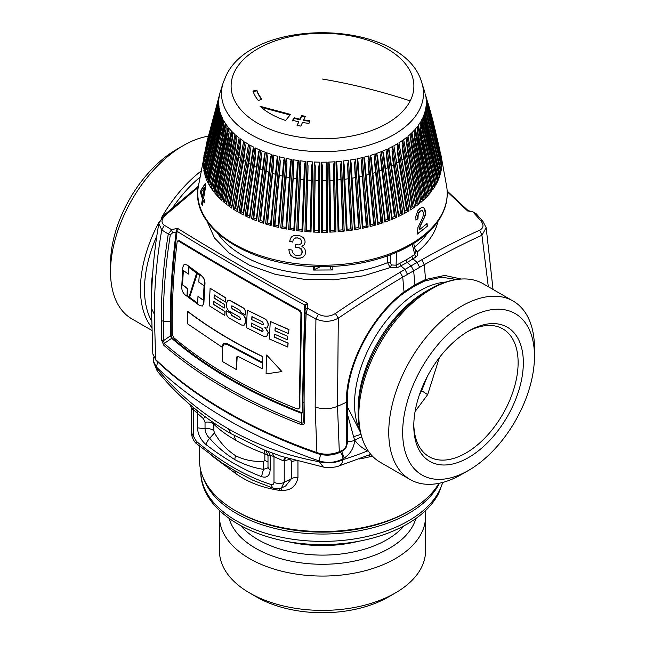 <?xml version="1.0" encoding="UTF-8"?>
<svg xmlns="http://www.w3.org/2000/svg" width="645" height="645" viewBox="0 0 645 645"><rect width="100%" height="100%" fill="white"/><g stroke="black" fill="none" stroke-linecap="round" stroke-linejoin="round"><path stroke-width="0.97" d="M419.347 394.958L421.669 390.725L427.248 376.632M415.082 411.542L427.643 394.651L439.382 357.62M413.808 424.386A73.772 42.594 120 0 0 429.07 456.676A73.772 42.594 120 0 0 490.966 431.207A73.772 42.594 120 0 0 502.842 328.894A73.772 42.594 120 0 0 467.246 331.828M442.309 353.952A77.465 44.723 120 0 0 413.792 425.918A77.465 44.723 120 0 0 494.828 434.633A77.465 44.723 120 0 0 521.636 348.002A77.465 44.723 120 0 0 468.568 331.046A77.465 44.723 120 0 0 442.309 353.952M500.165 442.833A93.203 53.809 120 0 0 534.471 356.242A93.203 53.809 120 0 0 436.971 345.752A93.203 53.809 120 0 0 404.713 449.984A93.203 53.809 120 0 0 468.568 470.39A93.203 53.809 120 0 0 500.165 442.833M468.568 470.39L461.61 474.406A103.039 59.493 -60 0 1 410.091 479.509A103.039 59.493 -60 0 1 426.684 336.609A103.039 59.493 -60 0 1 513.13 301.046A103.039 59.493 -60 0 1 534.471 348.211L534.471 356.242M513.13 301.046L483.202 283.768A103.039 59.493 120 0 0 462.449 278.979A103.039 59.493 120 0 0 396.756 319.339A103.039 59.493 120 0 0 365.642 446.654A103.039 59.493 120 0 0 380.171 462.231L410.091 479.509M347.292 406.624L360.241 431.9M368.198 450.936L367.924 450.524M338.036 466.295A12.295 8.329 -107.2 0 0 338.141 466.262A12.295 8.329 -107.2 0 0 343.035 459.627A464.368 272.746 120.9 0 0 367.714 450.879C362.611 448.436 358.265 444.873 354.669 440.18L361.579 436.81M341.713 451.484L344.236 458.039C350.59 453.693 354.065 447.735 354.669 440.18L353.605 436.77L360.853 434.343M347.292 413.598L353.605 436.77M344.236 458.039L342.979 458.764L343.035 459.627C335.779 463.013 327.837 463.715 319.211 461.747L323.371 467.053C328.184 468.238 337.271 466.899 338.141 466.262L370.754 454.306M358.991 459.038A122.953 70.99 0 0 0 369.375 456.878L369.488 454.838M369.375 456.878L372.375 456.104M211.633 455.604L235.554 473.446C247.865 482.242 262.531 487.878 279.535 490.361L281.639 490.442C290.79 490.627 296.224 486.346 297.95 477.598A7.377 4.257 0 0 0 291.443 478.654L291.443 461.868A7.377 4.257 0 0 1 295.724 460.748M199.547 446.195L199.547 460.554A122.953 70.99 0 0 0 235.554 510.751A122.953 70.99 0 0 0 357.12 528.674A122.953 70.99 0 0 0 409.446 510.751A122.953 70.99 0 0 0 438.963 483.315M157.283 371.125L156.243 367.658C176.593 392.378 200.635 412.768 228.354 428.82C256.138 444.808 286.428 455.789 319.211 461.747L319.154 460.925C327.708 463.408 335.65 462.691 342.979 458.764A7.377 4.112 -120 0 0 340.367 452.097M285.687 485.911L291.443 478.654L284.235 482.307L281.349 488.112M281.639 490.442L280.922 488.313M279.535 490.361L279.116 488.87M234.683 470.616L252.993 480.323L274.286 488.588A7.377 5.096 -72.5 0 1 271.287 484.556A238.787 137.869 -120 0 1 233.821 467.786A238.787 137.869 60 0 1 196.346 441.293A7.377 3.209 -50 0 0 196.822 443.929L221.606 462.602L234.683 470.616L235.554 473.446M235.554 510.751L237.296 511.751A120.494 69.571 0 0 0 356.427 529.319A120.494 69.571 0 0 0 407.704 511.751L409.446 510.751M281.333 456.321L264.523 450.081L230.942 433.658M285.743 457.765L284.235 460.828L283.308 460.804L270.158 455.023L268.046 456.015M285.074 457.555L283.308 460.804M288.525 458.635A7.377 4.958 -105.7 0 0 288.234 459.724C290.202 459.256 291.274 459.966 291.443 461.868M153.365 361.023L156.187 366.836C176.327 386.242 200.168 403.899 227.717 419.822C255.299 435.73 285.775 449.428 319.154 460.925L320.525 454.459M274.423 488.62A7.377 5.096 -72.5 0 1 274.294 488.588L281.446 488.063L285.711 485.903M191.662 406.052L193.097 407.253L193.645 409.954L203.554 418.782L205.037 422.241C208.851 421.677 211.81 422.362 213.898 424.281C219.719 429.989 226.935 435.262 235.554 440.108C244.173 445.211 253.928 449.742 264.837 453.693L264.466 450.057M268.078 451.403L270.158 455.023L270.158 469.77A7.377 4.257 180 0 1 267.998 466.762L267.852 467.867L263.466 469.358L261.475 476.631C266.861 478.211 269.755 475.929 270.158 469.77M271.988 452.798L273.988 456.338L273.988 482.21C273.875 484.169 272.972 484.951 271.287 484.556M288.234 459.724A493.441 294.66 121.8 0 1 284.235 460.828L284.235 482.307A7.377 4.257 180 0 1 273.988 482.21M228.354 428.82L230.878 433.617C202.562 417.218 178.02 396.369 157.243 371.069L153.405 361.74L156.243 367.658L157.702 361.966M196.822 443.929C192.581 441.035 190.96 432.795 191.484 432.811L196.346 441.293M192.734 408.511C190.888 407.963 191.186 408.438 193.645 409.954L193.645 435.818M213.769 422.87L213.898 430.884L214.479 432.9C219.969 442.494 226.992 450.089 235.554 455.693L234.683 459.53C243.963 464.545 253.55 467.819 263.466 469.358L263.757 461.352C253.59 461.901 244.189 460.014 235.554 455.693M196.717 410.204L197.483 413.066L197.483 427.812C197.878 434.432 200.772 440.059 206.158 444.695A7.377 3.483 -52.3 0 1 209.689 438.31C217.115 446.783 225.452 453.854 234.683 459.53M204.925 416.565L203.554 418.782M267.981 455.555L264.837 453.693L264.837 460.288L263.757 461.352M213.898 430.884A7.377 4.257 0 0 0 205.037 428.844L197.483 427.812M205.037 422.241L205.037 428.844C205.247 432.481 206.795 435.641 209.689 438.31L214.479 432.9M161.21 218.203A103.039 59.493 120 0 1 178.383 193.258A103.039 59.493 -60 0 1 200.934 171.159M159.404 221.453A103.039 59.493 120 0 0 151.688 327.378M151.76 330.369L131.87 318.88A103.039 59.493 -60 0 1 110.529 271.714A103.039 59.493 -60 0 1 183.39 145.52A103.039 59.493 -60 0 1 208.238 136.216M183.39 145.52L176.432 149.535A93.203 53.809 120 0 0 110.529 263.684L110.529 271.714M219.921 510.961A103.039 59.485 0 0 0 219.461 516.572L219.461 550.911A103.039 59.485 0 0 0 249.639 592.973L256.597 596.988A93.203 53.809 0 0 0 388.403 596.988L395.361 592.973A103.039 59.485 0 0 0 421.37 567.656A103.039 59.485 0 0 0 425.539 550.911L425.539 516.572A103.039 59.485 0 0 0 425.079 510.961M249.639 592.973A103.039 59.485 0 0 0 395.361 592.973M219.461 516.572A103.039 59.485 0 0 0 307.85 575.461A103.039 59.485 0 0 0 421.37 533.326A103.039 59.485 0 0 0 425.539 516.572M203.215 477.768A121.728 70.281 0 0 0 317.34 533.979A121.728 70.281 0 0 0 439.301 483.557A121.728 70.281 0 0 0 439.479 483.21M437.987 221.235A116.374 67.193 180 0 1 434.166 231.853C430.457 239.118 424.789 245.842 417.178 252.01L414.985 248.76M480.678 220.542L482.815 221.146L476.01 213.584L473.341 212.415L480.678 220.542C484.048 224.823 483.71 228.04 479.67 230.184L481.936 235.248C463.771 243.504 444.55 253.316 424.273 264.684L421.749 259.75L411.107 265.877L413.671 270.787L414.904 284.808L414.356 286.162M447.17 191.017L468.036 210.56L473.196 211.987L468.004 210.947M412.276 244.326L414.735 254.412A2.459 1.572 54.1 0 0 416.178 256.775L407.229 262.491L397.223 267.723L396.078 265.192A117.987 68.12 0 0 0 399.739 263.434L405.923 260.04L407.229 262.491L411.107 265.877L400.126 272.238L402.738 277.116C381.864 289.5 360.386 303.19 338.303 318.17L337.504 406.318A872.991 504.019 180 0 0 346.373 402.27L347.292 401.125M482.815 221.146L486.161 227.693L481.936 235.248L488.313 286.719M405.923 260.04L411.695 256.533L413.082 258.927A491.756 283.913 -120 0 1 417.073 262.418L419.645 267.32L424.273 264.684L425.563 279.519L444.728 275.431L461.175 279.043M304.706 306.004L305.141 306.415L302.989 397.828L302.545 397.36L304.706 306.004L304.908 305.109L305.287 305.698L307.544 303.408L304.908 305.109C254.702 277.648 212.06 253.033 176.996 231.257L177.367 228.249L171.659 229.757L164.322 225.234C160.952 222.751 161.29 219.437 165.33 215.285L163.516 215.599L198.37 186.212M403.786 293.104L404.028 291.951C371.649 315.824 345.696 365.417 346.373 402.27L346.373 444.437C346.139 446.993 344.849 448.928 342.487 450.242L341.987 451.363L338.77 452.822M342.487 450.242L339.302 451.685C332.127 454.693 324.661 454.999 316.913 452.613L315.171 407.06C322.887 409.478 330.329 409.236 337.504 406.318L339.302 451.685L338.802 452.806C331.893 455.652 324.749 455.902 317.372 453.572L317.388 453.58M164.322 225.234L161.758 229.967C156.799 258.04 154.324 286.114 154.324 314.196L155.663 359.515A2.459 1.717 133.6 0 0 156.066 360.418C176.141 379.486 199.813 396.901 227.072 412.655C254.356 428.393 284.453 442.027 317.372 453.572L316.913 452.613A479.945 277.092 180 0 1 226.572 411.671A479.945 277.092 180 0 1 155.663 359.515L152.817 353.855M396.53 252.38L396.078 265.192L391.354 264.95L390.177 267.602L363.506 275.818L334.11 279.793L304.013 279.277L275.286 274.351L249.8 265.401L229.112 253.033L214.519 237.997L207.021 221.235M176.988 232.273L176.174 231.958C172.263 262.031 170.304 291.79 170.304 321.226L171.127 321.484C171.127 292.064 173.078 262.322 176.988 232.273L176.996 231.257L176.278 231.216L177.367 228.249C212.915 250.325 256.307 275.383 307.544 303.408L307.48 308.173L305.093 309.568L305.012 312.599C303.658 343.608 302.989 373.358 302.989 401.851M318.436 314.212L315.913 318.969C323.653 322.298 331.119 322.032 338.303 318.17L335.408 313.478C329.95 316.816 324.298 317.058 318.436 314.212L307.48 308.173L306.133 313.591L305.012 312.599M315.171 407.06L315.913 318.969L306.133 313.591C304.787 344.664 304.109 374.487 304.109 403.044L304.327 422.378C304.521 424.233 303.529 424.982 301.344 424.636C274.004 414.098 248.712 402.133 225.476 388.733C202.256 375.309 181.664 360.789 163.677 345.156L161.564 339.955L161.274 320.581C161.266 292.016 163.604 263.16 168.281 234.006L161.758 229.967L158.839 223.476M176.278 231.216L176.174 231.958L172.409 232.966L170.32 234.844C165.66 263.934 163.33 292.733 163.338 321.226L163.628 340.576L170.425 335.86L171.248 336.101L171.635 338.311L170.425 335.86L170.304 321.226L163.338 321.226L161.274 320.581M172.409 232.966L171.659 229.757L168.281 234.006L170.32 234.844M301.642 413.364C249.825 393.248 206.489 368.231 171.635 338.311L164.241 343.479C182.221 359.055 202.796 373.544 225.984 386.952C249.188 400.327 274.439 412.292 301.723 422.854L301.642 413.364L303.11 412.461L302.666 411.986L301.642 413.364M161.564 339.955L163.628 340.576L164.241 343.479L163.677 345.156M301.344 424.636L301.723 422.854C302.819 423.378 303.311 422.814 303.198 421.161L302.989 401.859L303.198 421.177L304.327 422.378M302.989 397.828L302.989 401.859L304.109 403.044M305.287 305.698L305.093 309.568M330.546 266.417L330.732 268.86L332.885 269.949L314.252 270.053L313.389 270.013L313.196 266.361M320.742 266.554L313.389 270.013M391.354 264.95L390.346 262.709L387.564 262.644A112.657 65.048 180 0 1 217.397 232.974M397.223 267.723L390.177 267.602L387.564 262.644L387.806 255.807M411.695 256.533A117.987 68.12 0 0 0 414.735 254.412L415.678 251.897M415.38 251.082L417.178 252.01C418.129 253.872 417.799 255.46 416.178 256.775M231.652 305.94L231.361 306.843L232.337 308.689L242.141 314.349L232.16 308.794L231.184 306.939L232.321 306.044L239.94 310.318L240.924 312.406L245.681 314.962L245.769 313.462C245.713 310.93 244.64 308.971 242.56 307.609L230.281 300.715L227.862 300.522L226.718 302.779L226.556 305.52C226.605 308.06 227.637 310.035 229.644 311.446L239.553 317.05L240.561 318.88L239.408 319.783L240.545 319.13M230.821 313.414L231.966 315.405L239.408 319.783L231.789 315.51L230.821 313.414L226.266 310.745L226.185 312.236C226.258 314.768 227.29 316.735 229.297 318.154L241.577 325.04L244.076 325.193L245.237 322.927L245.382 320.194C245.302 317.671 244.221 315.719 242.141 314.349M232.321 306.044L231.378 306.593M242.318 314.252C244.399 315.623 245.479 317.566 245.552 320.089L245.237 322.927M244.165 325.136L245.406 322.822M230.999 313.317L226.266 310.745M239.585 319.686L240.271 319.775M245.681 314.962L245.947 313.365C245.882 310.825 244.818 308.874 242.73 307.504L230.458 300.618L227.951 300.473M262.821 331.337L251.373 326.128L251.534 323.145L262.072 328.386L263.12 330.675L262.741 331.393L261.918 331.369L251.373 326.128M251.711 323.04L251.55 326.023M264.297 318.662L247.325 310.148L246.342 327.587L263.773 336.319L266.748 336.392L268.191 332.61L265.595 328.329L264.684 327.797L267.135 328.055L268.143 325.12C268.062 322.274 266.78 320.122 264.297 318.662L264.474 318.565C266.957 320.017 268.239 322.169 268.32 325.016L267.224 327.999M251.913 316.663L251.735 319.654L263.096 324.919L263.515 323.701L262.45 321.903L251.913 316.663M265.595 328.329L268.368 332.514L266.837 336.343M264.474 318.565L247.325 310.148M263.184 324.862L251.735 319.654M252.082 316.558L251.905 319.557M262.547 356.62C234.611 343.237 209.633 328.2 187.631 311.527L187.389 323.717L221.985 347.115L223.46 343.132L226.887 343.479L262.418 362.321L262.725 356.516L262.418 362.321M223.549 343.084L221.985 347.115M262.725 356.516C234.78 343.132 209.81 328.103 187.808 311.422L187.631 311.527M222.678 346.712L222.589 361.619L236.497 369.65L236.554 357.572L237.086 356.435L238.36 356.532L262.305 368.811L262.402 363.135L226.871 344.293L223.936 343.995L222.678 346.712M262.402 363.135L227.048 344.188L224.017 343.946M262.579 363.03L262.305 368.811M236.497 369.65L237.183 356.387M266.466 355.129L266.095 373.89L281.881 371.56L266.643 355.024L281.881 371.56M288.758 329.603L270.279 321.476L269.288 338.915L287.767 347.042L287.96 343.075L274.617 337.287L274.778 334.303L287.154 339.681L287.356 336.198L274.972 330.812L275.157 327.821L288.5 333.602L288.936 329.498L288.5 333.602M275.326 327.716L274.972 330.812M275.149 330.716L287.356 336.198M287.533 336.093L287.154 339.681M274.955 334.199L274.617 337.287M274.794 337.182L287.96 343.075M288.138 342.971L287.767 347.042M288.936 329.498L270.279 321.476M225.742 298.038L210.141 288.25L209.157 305.682L224.758 315.478L224.952 311.503L213.672 304.521L213.834 301.538L224.291 308.028L224.492 304.545L214.035 298.055L214.213 295.055L225.484 302.037L225.911 297.942L225.484 302.037M214.382 294.959L214.035 298.055M214.205 297.95L224.492 304.545M224.662 304.448L224.291 308.028M214.011 301.441L213.672 304.521M213.85 304.424L224.952 311.503M225.129 311.406L224.758 315.478M225.911 297.942L210.141 288.25M183.365 270.223L182.535 284.671L187.51 288.549L187.187 295.483L189.17 296.982M188.808 267.078L188.332 274.101L183.188 270.328L182.358 284.776L187.332 288.654L187.018 295.579L188.993 297.087L196.652 273.149L188.63 267.183L188.155 274.198M181.705 287.081C181.777 290.274 182.882 292.846 185.018 294.805L199.684 305.617L202.425 306.028L203.699 303.295L204.82 283.373C204.796 280.164 203.643 277.616 201.377 275.721L186.719 264.91L184.115 264.418L182.841 267.151L181.705 287.081M189.541 297.498L197.644 303.416L197.967 296.49L203.256 300.183L204.07 285.735L198.781 282.042L199.257 275.02L197.209 273.553L189.541 297.498L197.378 273.456M184.204 264.369L186.719 264.91M202.506 305.98L203.868 303.198L204.997 283.268C204.973 280.067 203.82 277.519 201.546 275.625L186.897 264.805M203.425 300.078L197.967 296.49M189.719 297.393L197.822 303.319M177.117 242.036L177.649 240.98L178.496 241.053C212.044 261.443 252.332 284.703 299.369 310.842L300.957 313.534L299.224 407.729L298.635 408.898L297.184 408.906C248.414 389.548 207.263 365.788 173.723 337.633L172.288 334.441L172.215 323.443C172.223 296.579 173.852 269.441 177.117 242.036M298.635 408.898L299.933 407.317L299.869 396.32L299.159 396.723M177.649 240.98L179.205 240.641C212.745 261.048 253.033 284.308 300.078 310.43L301.667 313.123L299.869 396.32M204.473 187.244L202.852 196.451L201.377 192L204.723 187.211L202.852 196.451M421.169 122.356L421.201 120.792A103.781 59.912 0 0 0 422.08 119.148A103.781 59.912 0 0 0 422.257 118.793L437.455 181.826L435.665 185.22L435.02 184.494M438.269 180.052L423.201 116.769A103.781 59.912 0 0 0 424.015 114.737L439.406 177.149L438.269 180.052M439.253 172.86L440.785 172.409L439.761 175.585M425.627 116.866A98.362 79.537 -166.3 0 1 425.426 114.528L425.273 110.617A103.781 59.912 0 0 1 424.7 112.681L439.825 175.908M440.462 168.151L441.583 167.619L441.051 171.159L425.708 108.537A103.781 59.912 0 0 0 426.031 106.457L426.184 110.359A98.362 80.117 -173.1 0 0 426.24 111.15M440.809 163.387L441.809 162.814L441.664 166.184M426.434 106.175L426.281 102.281A103.781 59.912 0 0 1 426.216 104.369L441.696 166.362M440.519 158.622L441.446 158.009L441.752 161.452M441.446 158.009L426.031 98.096A103.781 59.912 0 0 1 426.216 100.185L441.769 161.556M446.703 186.687C448.17 196.169 446.614 205.441 442.035 214.495C427.256 245.068 376.293 266.925 322.734 266.562C252.26 267.788 189.872 228.991 198.297 186.687A124.727 72.006 0 0 0 299.151 263.982A124.727 72.006 0 0 0 442.18 213.519A124.727 72.006 0 0 0 446.703 186.687L440.97 155.235L425.805 96.548M440.059 151.075L433.182 121.752L425.273 93.936A103.781 59.912 0 0 1 425.708 96.016L441.261 156.759M440.97 155.235L440.511 153.236M421.774 82.641C404.012 19.205 253.501 15.472 226.032 75.86L223.226 82.641A101.007 58.316 0 0 0 298.949 150.091A101.007 58.316 0 0 0 419.419 109.803A101.007 58.316 0 0 0 421.774 82.641L424.668 91.751A103.781 59.912 0 0 1 424.7 91.872L424.87 92.437M409.011 210.826L404.665 213.334L393.877 145.77L394.595 145.375A103.781 59.912 0 0 0 397.151 143.899L397.836 143.488L397.264 147.858A98.362 57.776 -120.9 0 0 398.892 161.887L406.535 210.238L409.011 210.826L397.836 143.488M414.533 207.222L410.502 209.899L398.957 142.795L399.626 142.368A103.781 59.912 0 0 0 401.996 140.787L402.633 140.352L402.117 144.746A98.362 61.525 -124.5 0 0 403.851 158.702L411.986 206.739L414.533 207.222L402.633 140.352M419.605 203.409L415.904 206.247L403.665 139.618L404.278 139.167A103.781 59.912 0 0 0 406.463 137.498L407.035 137.03L406.584 141.448A98.362 64.976 -128.5 0 0 408.414 155.332L417.009 203.03L419.605 203.409L407.035 137.03M424.2 199.402L420.854 202.377L407.979 136.256L408.535 135.781A103.781 59.912 0 0 0 410.51 134.031L411.034 133.539L410.639 137.974A98.362 68.112 -132.7 0 0 412.558 151.785L421.564 199.128L424.2 199.402L411.034 133.539M428.304 195.217L425.329 198.321L411.873 132.733L412.373 132.233A103.781 59.912 0 0 0 414.13 130.403L414.59 129.895L414.267 134.345A98.362 70.918 -137.4 0 0 416.267 148.076L425.644 195.048L428.304 195.217L414.59 129.895M431.892 190.88L429.296 194.097L415.34 129.056L415.775 128.54A103.781 59.912 0 0 0 417.307 126.646L417.71 126.122L417.452 130.588A98.362 73.369 -142.4 0 0 419.516 144.23L429.215 190.815L431.892 190.88L417.71 126.122M433.126 189.195L432.747 189.719L432.198 188.977L418.347 125.251L418.726 124.719A103.781 59.912 0 0 0 420.024 122.768L420.355 122.227L434.948 186.405L433.126 189.195M206.335 144.496L219.727 93.936A103.781 59.912 0 0 1 220.3 91.872L220.477 91.308M203.425 159.089L204.078 155.961M203.417 159.154L218.969 98.096A103.781 59.912 0 0 1 219.292 96.016L203.949 155.614M203.223 163.822L203.304 160.412L204.263 161M218.671 103.458L218.719 101.918A103.781 59.912 0 0 1 218.784 100.185L203.304 160.412M218.719 101.918A103.781 59.912 0 0 0 218.719 102.281L203.191 163.959M203.594 168.547L203.231 165.217L204.263 165.773M219.01 107.167L218.969 106.457A103.781 59.912 0 0 1 218.784 104.369L203.231 165.217M203.844 170.586L219.292 108.537A103.781 59.912 0 0 0 219.727 110.617L204.489 173.537L203.844 170.586M206.779 177.585L206.005 178.27L204.836 174.787L220.3 112.681A103.781 59.912 0 0 0 220.985 114.737L221.042 115.85M206.731 180.052L221.799 116.769A103.781 59.912 0 0 0 222.743 118.793L208.085 182.922L206.731 180.052M211.326 186.752L210.73 187.485L208.722 184.123L211.229 184.26M225.323 123.308L210.73 187.485L225.323 123.308L224.976 122.768A103.781 59.912 0 0 1 223.799 120.792L223.501 120.244L208.722 184.123M228.104 127.17L214.422 191.17L213.914 191.928L213.503 191.404L211.512 188.662L225.911 124.187L226.274 124.719A103.781 59.912 0 0 0 227.693 126.646L228.104 127.17L213.826 191.638M218.042 195.451L217.623 196.233L214.833 193.065L217.502 192.952A116.818 67.443 0 0 0 217.937 193.452M217.51 195.903L231.337 130.911L230.87 130.403A103.781 59.912 0 0 1 229.225 128.54L228.79 128.024L214.833 193.065M219.171 197.83L218.679 197.33L232.136 131.741L232.627 132.233A103.781 59.912 0 0 0 234.49 134.031L235.022 134.515L221.848 200.377L219.171 197.83M226.782 203.538L226.564 204.336L223.033 201.434L225.653 201.103A116.818 67.443 0 0 0 226.685 201.966M226.379 203.949L239.126 137.957L238.537 137.498A103.781 59.912 0 0 1 236.465 135.781L235.909 135.305L223.033 201.434M231.869 207.295L231.74 208.101L227.87 205.344L240.109 138.715L240.722 139.167A103.781 59.912 0 0 0 243.004 140.787L243.641 141.231L231.515 207.69M235.691 208.512A981.198 595.367 122.7 0 1 243.584 160.323A98.362 59.687 122.7 0 0 245.261 146.326L244.713 141.94L245.374 142.368A103.781 59.912 0 0 0 247.849 143.899L248.543 144.311L237.368 211.649L237.392 210.834L237.368 211.649L233.176 209.053L235.691 208.512A116.818 67.443 0 0 0 237.32 209.536M253.799 147.189L243.407 214.954L243.334 214.148L243.407 214.954L242.665 214.575L238.908 212.536L249.696 144.98L250.405 145.375A103.781 59.912 0 0 0 253.058 146.802L253.799 147.189L253.187 148.35L243.076 214.495M247.414 215.051A981.198 514.968 115.8 0 1 254.235 166.265A98.362 51.624 115.8 0 0 255.694 152.147L255.033 147.802L255.791 148.173A103.781 59.912 0 0 0 258.605 149.495L259.395 149.842L249.833 218.018L249.663 217.212L249.833 218.018L245.052 215.785L247.414 215.051A116.818 67.443 0 0 0 249.615 216.091M265.297 152.268L256.605 220.816L256.339 220.018L256.605 220.816L255.783 220.493L251.574 218.776L260.701 150.414L261.499 150.753A103.781 59.912 0 0 0 264.466 151.954L265.297 152.268L264.377 155.929M271.472 154.453L263.708 223.323L263.345 222.541L263.708 223.323L262.846 223.041L258.435 221.501L266.667 152.784L267.506 153.091A103.781 59.912 0 0 0 270.61 154.163L271.472 154.453L270.529 158.146M277.898 156.38L271.094 225.548L270.634 224.783L271.094 225.548L270.199 225.299L265.611 223.936L272.908 154.905L273.778 155.179A103.781 59.912 0 0 0 277.003 156.13L277.898 156.38L276.939 160.113M283.566 161.814L278.108 226.911L278.729 227.467L273.069 226.081L274.988 225A116.818 67.443 0 0 0 278.189 225.79M283.647 160.387L284.55 158.041L283.623 157.832A103.781 59.912 0 0 1 280.293 157.017L279.382 156.775L273.069 226.081M285.937 228.346L286.574 229.072L280.76 227.919L286.074 158.38L287.009 158.581A103.781 59.912 0 0 0 290.427 159.259L291.379 159.436L290.435 162.056L285.888 228.507L290.435 162.056M293.878 229.66L297.393 163.459L293.846 229.789L294.596 230.362L288.662 229.443L289.887 229.048L290.298 228.217A116.818 67.443 0 0 0 293.894 228.773M297.393 163.459L298.361 160.549L297.393 160.412A103.781 59.912 0 0 1 293.894 159.871L292.943 159.71L288.662 229.443M297.692 230.765L296.724 230.644L299.949 160.766L300.925 160.887A103.781 59.912 0 0 0 304.48 161.282L305.456 161.379L302.763 231.321L297.692 230.765M310.132 231.321L311.64 165.442L310.132 231.321L311.019 231.95L304.916 231.515L306.036 231.031L306.246 230.176A116.818 67.443 0 0 0 310.148 230.45M311.632 165.854L312.64 161.919L311.656 161.863A103.781 59.912 0 0 1 308.06 161.613L307.076 161.524L304.916 231.515M314.18 232.103L313.188 232.063L314.268 162.008L315.26 162.048A103.781 59.912 0 0 0 318.88 162.161L319.872 162.177L319.323 232.248L314.18 232.103M322.5 230.829A116.818 67.443 0 0 0 326.58 230.789L326.628 231.652L327.652 232.208L321.508 232.264L322.5 231.692L322.5 166.184L321.508 162.193L321.508 232.264M326.58 230.789L326.209 180.568A98.362 2.806 88.8 0 1 326.128 166.152L327.112 162.137L326.12 162.161A103.781 59.912 0 0 1 322.5 162.193L321.508 162.193M335.956 231.829L329.837 232.144L328.748 162.089L329.74 162.048A103.781 59.912 0 0 0 333.344 161.863L334.336 161.806L333.368 165.854A98.362 8.393 86.5 0 0 333.602 180.269L334.715 230.458L334.868 231.321L335.956 231.829L334.336 161.806M338.947 230.16A116.818 67.443 0 0 0 342.785 229.805L343.043 230.652L344.196 231.12L338.125 231.676L338.972 231.103L336.956 165.047L335.956 161.685L338.125 231.676M342.785 229.805L340.939 179.673A98.362 13.948 84.2 0 1 340.552 165.273L341.495 161.177L340.52 161.282A103.781 59.912 0 0 1 336.94 161.613L335.956 161.685M347.083 229.322A116.818 67.443 0 0 0 350.759 228.83L351.122 229.66L352.323 230.08L346.333 230.878L347.123 230.305L344.083 164.056L343.108 161L346.333 230.878M350.759 228.83L348.187 178.786A98.362 19.431 81.8 0 1 347.647 164.402L348.566 160.274L347.607 160.412A103.781 59.912 0 0 1 344.075 160.887L343.108 161M360.313 228.717L354.436 229.757L350.146 160.024L351.106 159.871A103.781 59.912 0 0 0 354.573 159.259L355.516 159.081L354.621 163.249A98.362 24.816 79.4 0 0 355.314 177.609L358.596 227.532L359.063 228.346L360.313 228.717L355.516 159.081M362.958 226.661A116.818 67.443 0 0 0 366.263 225.919L368.11 227.04L362.377 228.306L363.022 227.75L357.975 161.258L357.064 158.775L362.377 228.306M366.263 225.919L362.28 176.141A98.362 30.089 76.9 0 1 361.434 161.814L362.297 157.614L361.377 157.832A103.781 59.912 0 0 1 357.991 158.581L357.064 158.775M370.617 224.839A116.818 67.443 0 0 0 373.713 224.008L375.688 225.049L370.117 226.548L370.706 226L364.675 159.452L363.804 157.243L370.117 226.548M373.713 224.008L369.053 174.4A98.362 35.209 74.3 0 1 368.061 160.113L368.884 155.872L367.997 156.13A103.781 59.912 0 0 1 364.707 157.017L363.804 157.243M383.009 222.751L377.639 224.476L378.043 223.694L377.639 224.476L370.343 155.445L371.222 155.179A103.781 59.912 0 0 0 374.39 154.163L375.245 153.881L374.471 158.146A98.362 40.159 71.6 0 0 375.6 172.392L380.913 221.791L383.009 222.751L375.245 153.881M390.04 220.171L384.88 222.106L385.194 221.316L384.88 222.106L376.648 153.389L377.494 153.091A103.781 59.912 0 0 0 380.534 151.954L381.356 151.623L380.623 155.929A98.362 44.908 68.7 0 0 381.88 170.127L387.822 219.3L390.04 220.171L381.356 151.623M396.731 217.317L391.821 219.445L382.695 151.083L383.501 150.753A103.781 59.912 0 0 0 386.395 149.495L387.169 149.14L386.492 153.462A98.362 49.447 65.7 0 0 387.879 167.611L394.418 216.535L396.731 217.317L387.169 149.14M403.069 214.188L398.433 216.518L388.443 148.544L389.209 148.173A103.781 59.912 0 0 0 391.942 146.802L392.676 146.415L392.047 150.769A98.362 53.745 62.5 0 0 393.555 164.862L400.666 213.511L403.069 214.188L392.676 146.415M417.436 234.062L427.393 226.161L427.054 223.533L419.339 229.838L420.234 226.282L425.192 215.575L425.345 211.06L424.652 208.762L423.451 207.537L421.838 207.464L419.871 208.561L417.912 210.657L415.815 216.349L415.952 220.09L417.984 218.639L418.21 214.172L420.145 211.205L422.362 210.593L423.515 212.665L422.878 217.309L417.92 227.564L417.436 234.062M292.048 250.058L292.362 252.211L294.862 255.049L299.167 255.605L300.804 254.92L301.86 253.654L302.013 250.187L299.457 247.906L295.579 247.212L295.668 244.689L298.998 244.939L301.36 243.488L301.731 241.948L300.707 239.271L297.611 237.981L295.555 238.037L294.072 238.739L293.12 240.093L292.774 242.101L289.726 241.407L290.347 238.505L291.975 236.497L294.402 235.425L297.53 235.32L300.86 236.118L303.263 237.553L304.706 239.585L305.141 242.133L304.23 244.818L301.892 246.334L304.771 248.647L305.714 252.147L304.988 254.96L303.158 257.024L300.385 258.153L296.748 258.282L293.37 257.299L290.871 255.468L289.331 252.929L288.896 249.567L292.048 250.058M200.539 192.662L202.457 198.813L201.627 203.901L202.369 205.691L203.199 200.611L204.11 202.57L204.505 200.2L203.594 198.241L205.86 185.599L205.11 183.785L200.982 190.065L200.539 192.662L202.699 198.789L201.869 203.868L202.611 205.658M261.281 107.368L290.089 114.971M260.064 106.288L290.532 114.431L285.614 120.486A73.772 42.594 0 0 1 260.064 106.288M252.977 91.042A70.821 40.893 0 0 0 258.314 100.523L261.878 99.104A66.886 38.619 0 0 1 256.839 90.155L252.977 91.042M292.572 120.301A70.821 40.893 0 0 0 298.748 121.76L297.079 125.404A76.231 44.013 0 0 0 300.82 126.106L302.497 122.461A70.821 40.893 0 0 0 308.987 123.38L309.737 120.696A66.886 38.619 0 0 1 303.706 119.849L305.383 116.294A61.477 35.491 0 0 1 301.642 115.592L299.965 119.148A66.886 38.619 0 0 1 294.233 117.785L292.572 120.301M440.785 172.409L425.394 110.069M424.216 114.173L424.168 118.656A98.362 78.561 -159.8 0 0 424.579 122.873M437.479 177.496L439.406 177.149M398.602 214.559A116.818 67.443 0 0 0 400.666 213.511M392.079 217.567A116.818 67.443 0 0 0 394.418 216.535M385.218 220.284A116.818 67.443 0 0 0 387.822 219.3M378.051 222.719A116.818 67.443 0 0 0 380.913 221.791M355.097 228.153A116.818 67.443 0 0 0 358.596 227.532M330.74 230.66A116.818 67.443 0 0 0 334.715 230.458M314.244 231.523L315.252 166.039A98.362 5.603 92.3 0 1 315.091 180.455A981.198 55.889 92.3 0 0 314.349 230.668L314.244 231.523L313.188 232.063M314.349 230.668A116.818 67.443 0 0 0 318.38 230.789M307.076 161.524L308.036 165.604A98.362 11.175 94.6 0 1 307.721 180.011A981.198 111.496 94.6 0 0 306.246 230.176M297.901 230.201L300.892 164.87A98.362 16.697 97 0 1 300.417 179.27A981.198 166.571 97 0 0 298.216 229.354L297.901 230.201L296.724 230.644M298.216 229.354A116.818 67.443 0 0 0 301.973 229.781M292.943 159.71L293.854 163.862A98.362 22.14 99.4 0 1 293.225 178.23A981.198 220.824 99.4 0 0 290.298 228.217M282.034 227.572L286.952 162.564A98.362 27.469 101.9 0 1 286.178 176.907A981.198 274.012 101.9 0 0 282.542 226.766L280.76 227.919M282.542 226.766A116.818 67.443 0 0 0 285.953 227.443M279.382 156.775L280.228 161A98.362 32.669 104.4 0 1 279.309 175.303A981.198 325.854 104.4 0 0 274.988 225M266.957 223.694L273.706 159.162A98.362 37.708 107.1 0 1 272.642 173.432A981.198 376.116 107.1 0 0 267.659 222.936L265.611 223.936M267.659 222.936A116.818 67.443 0 0 0 270.634 223.815M259.806 221.316L267.425 157.066A98.362 42.562 109.8 0 1 266.224 171.288A981.198 424.547 109.8 0 0 260.596 220.582L258.435 221.501M260.596 220.582A116.818 67.443 0 0 0 263.329 221.541M252.961 218.647L261.41 154.727A98.362 47.206 112.8 0 1 260.08 168.901A981.198 470.906 112.8 0 0 253.84 217.954L251.574 218.776M253.84 217.954A116.818 67.443 0 0 0 256.315 218.961M240.319 212.519L250.3 149.342A98.362 55.793 119.1 0 1 248.728 163.403A981.198 556.522 119.1 0 0 241.351 211.899L238.908 212.536M241.351 211.899A116.818 67.443 0 0 0 243.278 212.947M229.273 205.441L240.593 143.126A98.362 63.291 126.5 0 1 238.819 157.041A981.198 631.31 126.5 0 0 230.442 204.908L227.87 205.344M230.442 204.908A116.818 67.443 0 0 0 231.781 205.876M235.909 135.305L236.336 139.731A98.362 66.588 130.6 0 1 234.458 153.583A981.198 664.181 130.6 0 0 225.653 201.103M220.042 197.539L232.49 136.184A98.362 69.555 135 0 1 230.531 149.954A981.198 693.818 135 0 0 221.332 197.112L218.679 197.33M221.332 197.112A116.818 67.443 0 0 0 222.057 197.83M228.79 128.024L229.08 132.483A98.362 72.184 139.8 0 1 227.048 146.173A981.198 720.07 139.8 0 0 217.502 192.952M212.802 188.977L226.129 128.653A98.362 74.465 145 0 1 224.041 142.263A981.198 742.814 145 0 0 214.188 188.654L211.512 188.662M222.589 133.249A98.362 76.384 150.6 0 0 223.654 124.719L223.501 120.244M208.617 179.778L206.497 179.495M221.082 126.057A98.362 77.932 156.6 0 0 221.654 120.696L221.566 116.213M206.561 175.19L204.836 174.787M219.848 119.825A98.362 79.093 163 0 0 220.147 116.6L220.13 112.117M205.07 170.514L203.739 170.014M219.01 113.98A98.362 79.875 169.7 0 0 219.131 112.448L219.187 107.973M218.623 108.352A98.362 80.27 176.5 0 0 218.631 108.271L218.752 103.797M421.878 138.514A98.362 75.473 -147.8 0 1 420.169 126.702L433.674 186.752L432.271 186.453A116.818 67.443 0 0 0 432.271 186.453L422.29 140.263M425.063 195.669A116.818 67.443 0 0 0 425.644 195.048M420.685 199.926A116.818 67.443 0 0 0 421.564 199.128M415.823 203.949A116.818 67.443 0 0 0 417.009 203.03M410.502 207.738A116.818 67.443 0 0 0 411.986 206.739M404.754 211.278A116.818 67.443 0 0 0 406.535 210.238M422.531 118.245L422.41 122.719A98.362 77.207 -153.6 0 0 423.176 129.452M435.149 182.035L437.455 181.826M426.2 105.014L441.696 166.273M424.652 113.673L424.523 113.246M437.294 179.915L438.044 180.406L422.951 117.326M423.152 118.027L423.056 117.39M389.306 152.147L388.443 148.544M383.59 154.727L382.695 151.083M392.039 218.647L391.821 219.445L392.039 218.647M377.575 157.066L376.648 153.389M371.294 159.162L370.343 155.445M364.772 161L364.675 159.452M358.048 162.564L357.983 161.258M351.106 162.79L355.153 229.193L351.106 162.79L350.146 160.024M355.113 229.048L354.436 229.757M347.099 230.201L344.083 164.056M330.756 231.523L329.748 165.757L330.756 231.523L329.837 232.144M329.748 166.039L328.748 162.089M315.252 166.039L314.268 162.008M319.872 162.177L318.872 166.007L318.372 231.668L319.323 232.248M300.892 164.87L299.949 160.766M305.456 161.379L304.472 164.588L301.941 230.741L302.763 231.321M286.952 162.564L286.074 158.38M273.706 159.162L272.908 154.905M267.425 157.066L266.667 152.784M261.41 154.727L260.701 150.414M258.508 153.462L259.395 149.842M250.3 149.342L249.696 144.98M237.094 211.205L248.543 144.311M240.593 143.126L240.109 138.715M232.49 136.184L232.136 131.741M221.703 200.015L235.022 134.515M222.17 199.579L221.848 200.377M226.129 128.653L225.911 124.187M222.783 120.196L223.017 119.341M208.77 182.213L208.053 182.704L222.896 119.438M221.122 115.326L206.005 178.27L221.203 115.294M432.819 189.445L418.347 125.251M420.169 126.702L420.355 122.227M433.674 186.752L434.948 186.405M428.836 193.331L429.296 194.097M429.393 193.79L415.34 129.056M424.958 197.539L425.329 198.321M425.458 197.983L411.873 132.733M420.58 201.579L420.854 202.377M421.024 202.006L407.979 136.256M415.727 205.441L415.904 206.247M416.114 205.844L403.665 139.618M410.422 209.093L410.502 209.899M410.752 209.472L398.957 142.795M404.963 212.882L393.877 145.77M421.032 121.462L435.665 185.22L420.887 121.341M298.748 121.76L297.079 126.009M303.706 119.849L303.706 120.454A66.886 38.619 0 0 0 309.568 121.284M292.572 120.905L294.233 118.39A66.886 38.619 0 0 0 299.965 119.752L301.642 116.197A61.477 35.491 0 0 0 305.117 116.858M301.642 116.197L301.642 115.592M299.965 119.752L299.965 119.148M294.233 118.39L294.233 117.785M252.977 91.655L256.839 90.76A66.886 38.619 0 0 0 261.507 99.249M256.839 90.76L256.839 90.155M288.944 249.422L289.331 252.929M305.037 254.815L303.206 256.887L300.433 258.016L296.797 258.145L293.427 257.161L290.927 255.331L289.387 252.792M301.892 246.334L304.287 244.681M292.822 241.964L289.774 241.496L290.395 238.368M293.12 240.093L294.12 238.602L295.603 237.9L297.611 237.981M301.417 243.35L301.787 241.811L300.755 239.126L297.659 237.836M295.716 244.552L295.628 247.075L297.281 247.366M301.908 253.517L302.36 251.711L301.126 248.704L297.329 247.22M419.339 229.838L420.032 226.193L424.289 217.841L425.45 213.293M423.249 207.448L424.45 208.674L425.249 213.213M415.751 220.001L417.984 218.639M422.362 210.593L421.185 210.464L418.79 212.399L417.646 216.067L417.783 218.55M417.234 233.974L427.393 226.161M426.853 223.444L427.192 226.081M203.199 200.611L204.352 202.538M200.788 192.637L201.224 190.033L205.352 183.752M467.633 210.98L447.211 191.678M421.669 390.725L427.643 394.651M429.328 289.444L425.902 291.427A95.823 55.325 120 0 0 393.418 319.759A95.823 55.325 120 0 0 358.144 408.777L358.144 412.736A100.668 58.123 120 0 1 395.2 319.211A100.668 58.123 -60 0 1 429.328 289.444C440.39 283.018 451.427 279.527 462.449 278.979M445.768 282.05A92.219 53.245 120 0 0 388.492 318.082A92.219 53.245 120 0 0 359.958 430.675M354.669 440.18A7.377 4.257 180 0 1 347.292 441.172M297.95 477.598L297.95 461.36M235.554 440.108L234.2 435.504M152.752 272.698A95.823 55.325 120 0 0 151.607 296.079M206.158 444.695A233.369 134.732 -120 0 0 233.821 463.36A233.369 134.732 -120 0 0 261.475 476.631M173.457 206.481A100.668 58.123 -60 0 1 181.543 195.854A100.668 58.123 -60 0 1 199.853 177.278M151.551 321A100.668 58.123 -60 0 1 156.808 236.054M264.837 460.288L267.998 462.167M415.84 518.54A94.589 54.607 180 0 1 413.26 525.054A94.589 54.607 180 0 1 316.711 564.182A94.589 54.607 180 0 1 229.16 518.54M240.924 525.844A90.985 52.535 0 0 0 322.5 555.111A90.985 52.535 0 0 0 404.076 525.844M286.291 541.244A90.985 52.535 0 0 0 358.709 541.244M442.631 482.46A121.728 70.281 0 0 1 439.301 490.901A121.728 70.281 180 0 1 305.19 540.679A121.728 70.281 180 0 1 200.772 471.116L200.772 470.568M479.67 230.184C461.425 238.473 442.115 248.333 421.749 259.75M419.645 267.32L402.738 277.116L404.028 291.951L414.904 284.808L425.563 279.519L424.668 281.035M165.33 215.285L198.184 187.405M156.066 360.418L152.825 353.984L151.454 308.286L154.324 314.196M335.408 313.478C357.588 298.425 379.155 284.679 400.126 272.238M407.503 274.335L404.939 269.425A491.756 283.913 -120 0 0 400.948 265.933L399.739 263.434M414.38 286.146L403.818 293.088C372.221 316.292 346.567 365.272 347.292 401.166L347.292 443.333A2.459 1.419 180 0 1 346.373 444.437M171.127 321.484L171.248 336.101M301.796 412.663C250.018 392.531 206.706 367.529 171.86 337.649M302.545 397.36L302.666 411.986M332.86 266.312L332.885 269.949M330.716 266.409L330.732 268.86M314.704 266.425L314.881 269.715M390.636 254.767L390.346 262.709M225.476 388.733L225.984 386.952M151.454 308.165L151.454 308.286C151.454 280.011 153.913 251.76 158.831 223.517L163.516 215.599M427.603 232.974A112.657 65.048 180 0 1 414.574 247.027M299.933 407.317L299.224 407.729M301.667 313.123L300.957 313.534M300.078 310.43L299.369 310.842M179.205 240.641L178.496 241.053M441.583 167.619L426.095 105.885M426.272 101.7L441.809 162.814M432.376 118.672L428.24 103.716M207.093 141.134L219.598 94.509M219.05 107.03L203.554 168.764M217.623 196.233L231.337 130.911M226.564 204.336L239.126 137.957M231.74 208.101L243.641 141.231M244.713 141.94L233.176 209.053M255.033 147.802L245.052 215.785M278.729 227.467L284.55 158.041M286.574 229.072L291.379 159.436M294.596 230.362L298.361 160.549M312.64 161.919L311.019 231.95M327.112 162.137L327.652 232.208M344.196 231.12L341.495 161.177M352.323 230.08L348.566 160.274M368.11 227.04L362.297 157.614M375.688 225.049L368.884 155.872M410.196 100.902A91.397 52.769 0 0 0 348.227 35.419A91.397 52.769 0 0 0 234.804 71.192A91.397 52.769 0 0 0 296.773 136.684A91.397 52.769 0 0 0 410.196 100.902A491.829 385.331 -153.1 0 0 322.5 79.053M440.519 168.151L426.184 110.359M425.426 114.528L439.656 172.892M424.168 118.656L438.221 177.585M391.733 165.789A106.199 61.315 0 0 0 393.555 164.862M401.666 214.148L392.047 150.769M385.799 168.522A106.199 61.315 0 0 0 387.879 167.611M395.337 217.212L386.492 153.462M379.558 171.006A106.199 61.315 0 0 0 381.88 170.127M388.661 220.018L380.623 155.929M373.044 173.215A106.199 61.315 0 0 0 375.6 172.392M381.655 222.541L374.471 158.146M366.279 175.158A106.199 61.315 0 0 0 369.053 174.4M374.366 224.783L368.061 160.113M359.305 176.803A106.199 61.315 0 0 0 362.28 176.141M366.82 226.718L361.434 161.814M352.154 178.165A106.199 61.315 0 0 0 355.314 177.609M359.063 228.346L354.621 163.249M344.865 179.229A106.199 61.315 0 0 0 348.187 178.786M351.122 229.66L347.647 164.402M336.964 165.604L338.964 231.031M337.464 179.995A106.199 61.315 0 0 0 340.939 179.673M343.043 230.652L340.552 165.273M329.998 180.455A106.199 61.315 0 0 0 333.602 180.269M334.868 231.321L333.368 165.854M322.5 180.608A106.199 61.315 0 0 0 326.209 180.568M326.128 166.152L326.628 231.652M315.091 180.455A106.199 61.315 0 0 0 318.751 180.568M318.872 166.152L318.372 231.652M308.036 165.604L306.036 231.031M307.721 180.011A106.199 61.315 0 0 0 311.261 180.261M300.417 179.27A106.199 61.315 0 0 0 303.819 179.649M304.448 165.273L301.957 230.652M293.854 163.862L289.887 229.048M293.225 178.23A106.199 61.315 0 0 0 296.474 178.738M286.178 176.907A106.199 61.315 0 0 0 289.25 177.52M280.228 161L274.383 225.79M279.309 175.303A106.199 61.315 0 0 0 282.179 176.012M272.642 173.432A106.199 61.315 0 0 0 275.31 174.223M266.224 171.288A106.199 61.315 0 0 0 268.667 172.142M260.08 168.901A106.199 61.315 0 0 0 262.281 169.796M255.694 152.147L246.455 215.712M254.235 166.265A106.199 61.315 0 0 0 256.194 167.184M248.728 163.403A106.199 61.315 0 0 0 250.429 164.322M245.261 146.326L234.578 209.093M243.584 160.323A106.199 61.315 0 0 0 245.011 161.218M238.819 157.041A106.199 61.315 0 0 0 239.972 157.88M236.336 139.731L224.42 201.579M234.458 153.583A106.199 61.315 0 0 0 235.344 154.324M230.531 149.954A106.199 61.315 0 0 0 231.152 150.559M229.08 132.483L216.164 193.331M227.048 146.173A106.199 61.315 0 0 0 227.403 146.584M223.654 124.719L209.98 184.494M207.706 179.915L221.654 120.696M205.989 175.247L220.147 116.6M204.836 170.53L219.131 112.448M218.631 108.271L215.422 119.438M430.578 191.17L417.452 130.588M415.783 148.6A106.199 61.315 0 0 0 416.267 148.076M426.958 195.451L414.267 134.345M411.808 152.47A106.199 61.315 0 0 0 412.558 151.785M422.83 199.579L410.639 137.974M407.39 156.13A106.199 61.315 0 0 0 408.414 155.332M418.218 203.538L406.584 141.448M402.553 159.581A106.199 61.315 0 0 0 403.851 158.702M413.131 207.295L402.117 144.746M397.328 162.798A106.199 61.315 0 0 0 398.892 161.887M407.608 210.834L397.264 147.858M422.41 122.719L436.23 182.213M358.144 412.736C358.104 425.531 360.603 436.834 365.642 446.654M451.685 278.068L454.717 279.817M323.371 467.053L281.043 456.225M153.768 357.403L153.405 361.748M267.998 466.762L267.998 455.91C266.603 451.726 265.45 449.783 264.523 450.081M191.484 432.811L191.484 408.487L190.21 404.762M442.817 482.412L438.802 493.046C423.499 524.159 374.011 544.864 322.25 544.509C258.597 545.162 199.99 512.791 200.772 471.116M493.038 289.444L486.185 227.814M473.196 211.987L476.01 213.584M456.273 279.567L441.728 277.156L424.7 281.018L414.421 286.122M347.292 443.333C346.309 447.235 345.607 449.065 345.196 448.807L341.987 451.363M413.695 243.455L415.703 251.977M198.297 186.687L207.077 141.182M223.226 82.641L220.332 91.751M440.075 151.14L433.206 121.849M426.24 100.709L441.76 161.5M441.051 171.03L425.635 109.086M424.587 113.254L439.834 175.746M398.779 216.043L389.096 149.809M383.404 152.567L392.233 218.953M385.347 221.59L377.422 155.098M378.163 223.944L371.173 157.404M270.537 225.008L277.044 158.46M263.208 222.799L270.674 156.284M256.17 220.308L264.547 153.865M258.709 151.212L249.454 217.534M219.824 111.174L204.489 173.392M219.026 106.989L203.554 168.651M218.719 102.805L203.199 163.886M203.417 159.122L218.913 98.629"/></g></svg>
